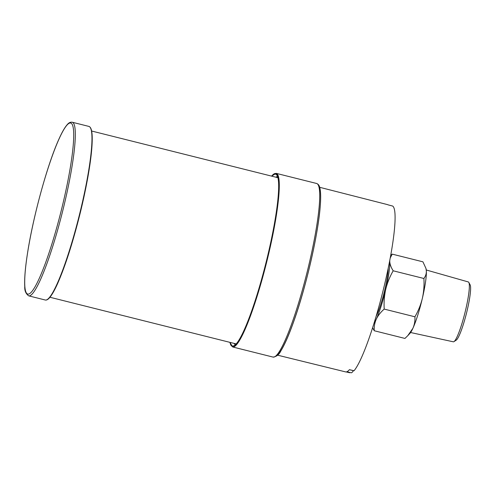 <?xml version="1.0" encoding="UTF-8"?>
<svg xmlns="http://www.w3.org/2000/svg" width="495" height="495" viewBox="0 0 495 495"><rect width="100%" height="100%" fill="white"/><g stroke="black" fill="none" stroke-linecap="round" stroke-linejoin="round"><path stroke-width="0.74" d="M372.605 327.789L374.245 330.74L404.953 338.438L407.793 335.66L412.873 328.352C414.488 324.652 415.169 320.797 414.915 316.794L384.207 309.097C383.792 302.408 384.306 295.775 385.76 289.21C387.356 282.732 389.837 276.594 393.191 270.796L423.899 278.487C424.314 285.182 423.8 291.809 422.346 298.38C420.75 304.858 418.269 310.996 414.915 316.794M374.245 330.74C373.985 326.737 374.666 322.882 376.287 319.182C378.062 315.513 380.704 312.153 384.207 309.097M390.215 258L392.213 254.127L422.922 261.824L425.923 268.339L426.35 270.895C426.436 273.716 425.62 276.247 423.899 278.487M393.191 270.796C391.149 267.603 390.004 264.578 389.763 261.725L389.769 260.358M392.213 254.127L390.654 255.593M407.793 335.66L409.897 333.413A34.279 4.727 -75.9 0 0 412.873 328.352A34.279 4.727 104.1 0 0 422.346 298.38A34.279 4.727 -75.9 0 0 426.35 270.895A34.279 4.727 -75.9 0 0 426.071 268.878L425.923 268.339M376.175 316.194A28.561 3.941 -75.9 0 0 384.114 292.656A28.561 3.941 -75.9 0 0 388.21 268.16M374.003 323.371A34.279 4.727 -75.9 0 0 376.287 319.182A34.279 4.727 -75.9 0 0 385.76 289.21A34.279 4.727 -75.9 0 0 389.763 261.725A34.279 4.727 -75.9 0 0 389.683 260.809M410.603 332.516L453.302 341.804A30.851 4.257 -75.9 0 0 453.977 341.624A30.851 4.257 -75.9 0 0 465.708 309.629A30.851 4.257 -75.9 0 0 468.815 282.428A30.851 4.257 -75.9 0 0 468.301 281.946L426.275 269.998M468.815 282.428L470.114 284.817A28.828 3.979 104.1 0 1 467.212 310.235A28.828 3.979 104.1 0 1 456.254 340.127L453.977 341.624M271.904 176.195A88.543 12.22 104.1 0 1 276.464 174.692A88.543 12.22 104.1 0 1 265.914 263.037A88.543 12.22 104.1 0 1 233.56 345.912A88.543 12.22 104.1 0 1 230.243 342.435M277.615 355.181L345.615 371.9A86.229 11.899 104.1 0 0 349.402 369.691L353.987 370.718M349.798 372.444L349.606 372.76L346.222 371.937L349.612 372.76M388.055 204.856L392.677 206.056L388.061 204.856A86.229 11.899 104.1 0 0 387.536 204.621L319.683 187.302M354.055 370.736A86.204 11.899 -75.9 0 0 384.9 283.146A86.204 11.899 -75.9 0 0 392.677 206.056M353.418 370.625A30.374 4.189 104.1 0 1 351.605 372.71A30.374 4.189 104.1 0 1 351.116 372.778L346.952 371.733M276.179 173.343A89.496 12.35 104.1 0 1 266.403 263.161A89.496 12.35 104.1 0 1 232.669 346.97L273.098 357.099A89.496 12.35 -75.9 0 0 306.832 273.29A89.496 12.35 -75.9 0 0 316.608 183.478L276.179 173.343L271.569 176.115M318.502 185.662A88.166 12.165 104.1 0 1 307.94 273.568A88.166 12.165 104.1 0 1 275.802 356.066M235.026 343.635A86.644 11.954 -75.9 0 0 235.669 344.501M277.664 176.932A86.644 11.954 -75.9 0 0 276.686 177.396M229.952 342.361A89.119 12.301 -75.9 0 0 265.988 263.055A89.119 12.301 -75.9 0 0 271.613 176.127M275.888 177.198A86.823 11.979 104.1 0 1 277.522 176.523M235.354 344.798A86.823 11.979 104.1 0 1 234.228 343.437M59.994 215.504A88.166 12.165 -75.9 0 0 62.747 131.453A88.166 12.165 -75.9 0 0 24.75 279.199A88.166 12.165 -75.9 0 0 59.994 215.504M45.336 300.026A89.496 12.35 -75.9 0 0 78.086 220.096A89.496 12.35 -75.9 0 0 88.846 126.398L72.202 122.222A89.496 12.35 104.1 0 1 61.436 215.925A89.496 12.35 104.1 0 1 28.685 295.849L45.336 300.026C46.827 300.31 48.491 299.221 50.335 296.765C52.464 293.993 54.858 289.655 57.519 283.753C64.882 267.071 72.109 244.852 79.188 217.088C88.605 180.025 93.97 143.593 91.717 131.62C91.253 128.589 90.294 126.85 88.846 126.398M90.436 127.902A89.119 12.301 104.1 0 1 79.386 216.29A89.119 12.301 104.1 0 1 47.446 299.444M273.098 357.099C276.618 356.604 279.229 354.488 280.943 350.751C284.947 344.242 289.42 333.89 294.364 319.702C306.448 285.423 318.304 233.405 320.246 206.044C320.921 197.548 320.766 191.398 319.77 187.599C319.312 185.458 318.254 184.084 316.608 183.478M232.669 346.97L229.909 342.354M277.874 177.693L91.606 131.014M236.214 343.932L49.946 297.254M28.685 295.849C25.82 293.752 24.515 290.652 24.762 286.555C24.311 278.92 25.245 267.684 27.572 252.84C33.085 216.915 47.161 165.46 58.354 140.407C61.764 132.598 64.802 127.252 67.469 124.369C68.885 122.704 70.463 121.987 72.202 122.222M349.359 369.716L354.012 370.761"/></g></svg>
